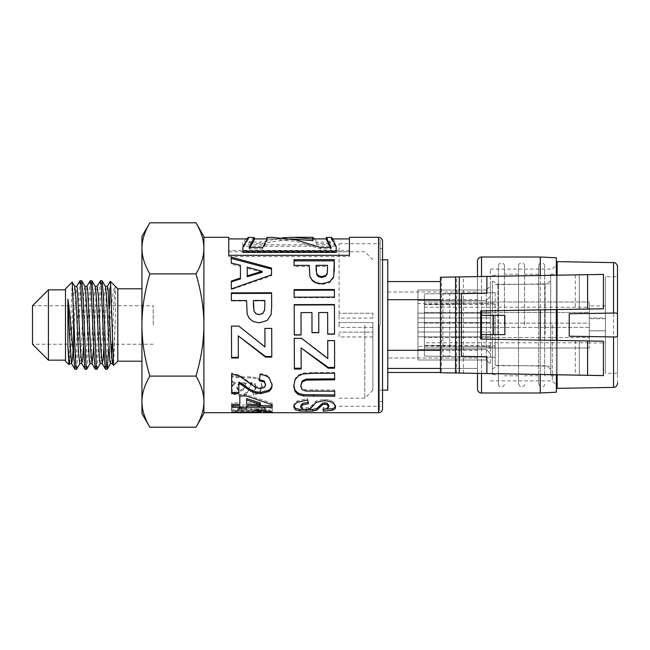 <?xml version="1.0" encoding="UTF-8"?>
<svg xmlns="http://www.w3.org/2000/svg" width="650" height="650" viewBox="0 0 650 650"><rect width="100%" height="100%" fill="white"/><g stroke="black" fill="none" stroke-linecap="round" stroke-linejoin="round"><path stroke-width="0.49" stroke-dasharray="3.25 2.44" d="M112.133 344.232L112.978 325C113.774 303.241 114.579 290.428 115.375 286.544L115.375 318.224L113.579 365.43M112.418 363.521L113.815 352.316L115.375 318.224M100.214 363.626L101.538 351.301L104.032 297.684L105.43 286.471M110.427 363.626L111.475 355.769M103.886 347.043L106.088 298.683L107.404 286.374M90.001 363.626L91.317 351.309L93.819 297.684L95.209 286.479M93.665 347.043L95.867 298.691L97.183 286.374M79.788 363.626L81.104 351.317L83.598 297.684L84.232 289.315L84.996 286.479M83.444 347.043L85.654 298.691L86.97 286.374M69.566 363.626L70.882 351.317L73.377 297.684L74.774 286.479M73.068 349.984L75.433 298.707L76.765 286.374M81.599 280.702L80.462 291.168L78.081 349.659L76.594 369.216M74.929 369.298L75.928 361.197L78.309 303.648L79.934 280.784M91.821 280.702L90.74 290.054L88.368 348.173L86.816 369.216M85.15 369.298L86.214 360.149L88.587 302.112L90.155 280.784M102.042 280.702L101.026 288.99L98.654 346.645L97.037 369.216M95.371 369.298L96.501 359.044L98.873 300.617L100.376 280.784M109.704 305.768L108.859 347.051M105.593 369.298L106.787 357.882L110.272 281.352M382.533 241.312L382.533 408.688M195.991 222.796C201.256 231.733 203.889 240.248 203.897 248.341L203.897 237.291M228.743 237.291L228.743 250.437L349.399 250.437L349.399 237.291M251.826 412.271L268.19 411.799C270.961 411.483 272.342 410.889 272.334 410.02C272.358 409.077 270.977 408.176 268.19 407.314L251.818 405.86L235.398 407.29C232.627 408.143 231.246 409.045 231.254 409.988C231.294 410.906 232.789 411.515 235.739 411.832L251.826 412.271L251.826 410.67L268.19 410.207C270.961 409.898 272.342 409.313 272.334 408.46C272.358 407.534 270.977 406.648 268.19 405.803L251.818 404.373L235.398 405.779C232.627 406.624 231.246 407.501 231.254 408.428C231.294 409.329 232.789 409.931 235.739 410.239L251.826 410.67M255.978 387.538L255.158 389.748L252.314 390.983L253.557 395.387L259.829 392.901L261.885 387.164L260.683 381.509L257.595 378.739L250.697 377.902L236.023 377.642L232.123 376.512L232.099 382.493L235.276 383.256L232.383 386.344L231.408 389.683L233.829 394.257L239.996 395.834L244.408 395.135L247.382 393.104L251.111 383.744L255.044 384.564L255.978 387.538L255.978 386.141L255.158 388.562L252.314 389.773L253.557 394.095L259.829 391.649L261.885 386.027L260.683 380.477L257.595 377.756L250.697 376.935L236.023 376.675L232.123 375.57L232.099 381.436L235.276 382.192L232.383 385.214L231.408 388.497L233.829 392.99L239.996 394.534L244.408 393.851L247.382 391.861L251.111 382.663L255.044 383.467L255.978 387.538M382.533 325L382.533 248.552L382.533 325M301.031 325L301.064 335.002M311.984 325L311.951 312.788L300.999 312.821M318.76 325L318.784 332.686M327.681 325L327.649 312.739L318.727 312.764M334.49 325L334.514 334.141M294.255 325L294.19 304.631M293.784 385.393L295.076 378.641L298.521 374.944L302.973 373.092L313.178 372.418L334.644 372.369L334.669 379.819M300.714 384.889L302.144 388.456L305.622 389.838L334.709 390.008L334.734 396.256M302.973 373.092L302.973 373.994M298.521 374.944L298.521 375.879M295.076 378.641L295.076 379.641M293.767 385.076L293.767 386.197M334.709 390.008L334.709 391.219M305.622 389.838L305.622 391.048M302.144 388.456L302.144 389.642M334.644 372.369L334.644 373.254M271.537 275.746L271.537 274.82L271.537 275.746L231.351 289.575L231.327 281.06M240.451 278.891L240.403 266.402L231.254 264.079L231.229 257.156M262.137 272.293L247.195 268.214M231.254 264.079L231.254 262.941M240.403 266.402L240.403 265.314M231.351 289.575L231.351 288.917M271.651 307.352L271.058 314.909L267.142 320.58L259.309 322.896L253.078 321.596L249.104 318.256L247.179 314.153L246.561 300.974L231.392 301.015L231.368 292.882M264.834 305.801L264.818 300.926L253.394 300.958M253.411 304.947L253.411 305.898M264.818 300.926L264.818 300.471M231.392 301.015L231.392 300.568M246.561 300.974L246.561 300.527M259.488 379.706L260.106 373.669C263.746 373.864 266.801 375.001 269.262 377.073L272.017 384.442M231.619 373.002L231.619 373.896L231.619 373.002L239.322 375.107L255.604 386.303L260.325 387.384L264.29 386.425L265.663 383.736M238.818 382.078L238.851 392.405M272.058 383.858L272.058 384.954M269.262 377.073L269.262 378.048M260.106 373.669L260.106 374.579M259.358 379.697L259.358 380.721M264.29 386.425L264.29 387.579M260.325 387.384L260.325 388.546M255.604 386.303L255.604 387.449M239.322 375.107L239.322 376.041M238.859 392.405L238.859 393.664M349.399 251.802L349.399 238.899L349.399 256.579L228.743 256.579L228.743 238.899L228.743 251.802L349.399 251.802L349.399 250.437M242.873 252.419L242.873 248.706L248.365 238.916L242.873 244.262L242.873 246.252L335.181 246.252L335.181 243.336L331.297 238.908L336.18 247.764L336.18 252.419M349.399 256.579L349.399 255.304M228.743 251.802L228.743 250.437M228.743 256.579L228.743 255.304M242.873 246.252L242.873 242.751L246.277 238.899M335.181 246.252L335.181 244.782L242.873 244.782M335.181 243.336L335.181 244.782M336.18 247.764L336.18 246.318M332.995 238.899L335.181 241.808M242.873 248.706L242.873 247.284M242.873 244.262L242.873 242.751M259.919 410.345L255.028 408.777L262.031 408.777L265.793 410.02L272.244 410.646L272.261 411.06L263.599 411.06M260.902 411.06L231.863 411.06L231.839 410.499L260.902 410.491M272.261 411.06L272.261 412.669M272.244 410.646L272.244 412.246M265.793 410.02L265.793 411.613M262.031 408.777L262.031 410.337M255.028 408.777L255.028 410.345M231.839 410.499L231.863 411.06M334.319 271.05L333.734 277.639L329.81 282.498L321.986 284.529L315.754 283.384L311.773 280.491L309.855 277.006L309.238 266.451L294.06 266.492L294.036 259.699M327.502 270.205L327.486 266.419L316.071 266.443M316.079 269.124L316.079 270.286M327.486 266.419L327.486 265.322M294.06 266.492L294.06 265.395M309.238 266.451L309.238 265.363M309.855 277.006L309.855 276.112M311.773 280.491L311.773 279.654M315.754 283.384L315.754 282.604M321.986 284.529L321.986 283.774M329.81 282.498L329.81 281.702M333.734 277.639L333.734 276.762M312.496 237.689L312.496 239.289L316.834 243.604L330.484 243.604L326.235 239.119M330.395 247.553L331.191 248.966L320.531 248.966L296.205 241.475L271.879 238.899L267.402 239.216L267.402 237.616M312.496 239.289L312.707 240.638M292.89 238.916L260.227 243.604L248.991 243.604L254.443 239.2M249.998 247.553L249.137 248.966L249.137 247.553M266.914 238.899L266.914 239.005C268.287 238.266 266.866 241.589 262.649 248.966L249.137 248.966M331.191 248.966L331.191 247.553M330.484 243.604L330.484 242.076L326.373 237.299M316.834 243.604L316.834 242.076L330.484 242.076M314.421 238.899L316.834 242.076M260.227 243.604L260.227 242.076L282.474 237.803M248.991 243.604L248.991 242.076L260.227 242.076M254.207 237.299L248.991 242.076M262.649 248.966L262.649 247.553M271.879 237.291L266.914 237.396M320.531 248.966L320.531 247.553M261.519 407.322L265.939 408.46L261.836 409.37L242.036 409.378L237.648 408.436L241.751 407.331L261.519 407.322L261.519 408.858L265.054 409.37L265.939 410.02L265.046 410.597L242.036 410.954L237.648 409.996L241.751 408.866L261.519 408.858M265.054 407.826L265.054 409.37M241.751 407.331L241.751 408.866M238.55 407.794L238.55 409.346M237.648 408.436L237.648 409.996M238.518 409.004L238.518 410.572M242.036 409.378L242.036 410.954M261.836 409.37L261.836 410.946M265.046 409.021L265.046 410.597M265.939 408.46L265.939 410.02M268.19 410.207L268.19 411.799M235.739 410.239L235.739 411.832M231.254 408.428L231.254 409.988M235.398 405.779L235.398 407.29M251.818 404.373L251.818 405.86M268.19 405.803L268.19 407.314M272.334 408.46L272.334 410.02M246.659 405.738L246.667 408.85M239.801 394.704L239.801 396.004L239.801 394.704L246.553 394.688L272.163 403.284L272.163 405.714M231.757 402.919L231.757 404.381L231.757 402.919L239.85 402.911M246.602 398.613L246.634 402.902L260.382 402.886M272.179 405.714L272.179 407.225M272.163 403.284L272.163 404.747M246.553 394.688L246.553 395.996M246.634 402.902L246.634 404.357M238.274 335.668L238.339 357.955M264.899 328.348L271.708 328.323L271.798 357.077M231.465 326.121L238.794 326.081L264.956 346.515M240.793 382.866L246.09 382.655L243.539 388.822L240.817 389.805L238.022 389.017L236.852 386.953L238.233 384.183L240.793 382.866L240.793 383.947L246.09 383.736L243.539 390.016L240.817 391.016L238.022 390.211L236.852 388.115L238.233 385.287L240.793 383.947M255.158 388.562L255.158 389.748M255.044 383.467L255.044 384.564M251.883 382.671L251.883 383.744M251.111 382.663L251.111 383.744M249.194 387.904L249.194 389.082M247.382 391.861L247.382 393.104M244.408 393.851L244.408 395.135M239.996 394.534L239.996 395.834M233.829 392.99L233.829 394.257M231.408 388.497L231.408 389.683M232.383 385.214L232.383 386.344M235.276 382.192L235.276 383.256M234.374 381.989L234.374 383.053M232.099 381.436L232.099 382.493M232.123 375.57L232.123 376.512M236.023 376.675L236.023 377.642M241.694 376.976L241.694 377.951M257.595 377.756L257.595 378.739M260.683 380.477L260.683 381.509M261.885 386.027L261.885 387.164M259.829 391.649L259.829 392.901M253.557 394.095L253.557 395.387M252.314 389.773L252.314 390.983M238.233 384.183L238.233 385.287M236.852 386.953L236.852 388.115M238.022 389.017L238.022 390.211M240.817 389.805L240.817 391.016M243.539 388.822L243.539 390.016M246.09 382.655L246.09 383.736M293.946 406.404L293.857 405.649C293.678 404.137 294.848 402.553 297.351 400.912L307.613 398.515L308.1 402.285M323.351 409.581L322.969 407.729L327.421 407.095L328.77 405.429M300.723 405.673L302.396 407.517L308.717 407.826L310.448 406.998L316.136 401.017L324.22 399.23L329.981 400.075L334.067 402.358L335.408 406.217M297.351 400.912L297.351 402.334M293.857 405.649L293.857 407.16M327.421 407.095L327.421 408.623M322.969 407.729L322.969 409.281M335.489 405.446L335.489 406.949M334.067 402.358L334.067 403.804M329.981 400.075L329.981 401.473M324.22 399.23L324.22 400.611M316.136 401.017L316.136 402.439M310.448 406.998L310.448 408.525M308.717 407.826L308.717 409.378M306.288 408.046L306.288 409.606M302.396 407.517L302.396 409.061M308.409 402.252L308.409 403.699M307.613 398.515L307.613 399.896M301.104 347.539L301.169 369.021M327.73 340.364L334.539 340.348L334.628 368.192M294.296 338.154L301.624 338.13L327.787 357.988M334.401 297.594L334.401 297.082L334.401 297.594L294.174 297.708L294.149 289.624M294.174 297.708L294.174 297.196M153.205 325L153.205 305.768L153.205 325M379.316 325L379.316 410.296L379.316 325M203.897 413.514L203.897 401.659C203.889 409.752 201.256 418.267 195.991 427.204M203.897 248.341C203.889 256.441 201.256 264.956 195.991 273.894C201.256 291.777 203.889 308.807 203.897 325L203.897 236.486M203.897 325C203.889 341.193 201.256 358.223 195.991 376.106C201.256 385.044 203.889 393.559 203.897 401.659L203.897 325M65.496 288.787L65.496 361.213M69.022 364.642L72.183 282.1M149.841 376.106C144.576 358.231 141.944 341.193 141.936 325L141.936 401.659C141.944 393.559 144.576 385.044 149.841 376.106L195.991 376.106M149.841 273.894C144.576 264.956 141.944 256.441 141.936 248.341L141.936 325C141.944 308.807 144.576 291.769 149.841 273.894L195.991 273.894M141.936 236.486L141.936 248.341C141.944 240.248 144.576 231.733 149.841 222.796M149.841 427.204C144.576 418.267 141.944 409.752 141.936 401.659L141.936 413.514M109.704 324.943C111.483 304.265 113.352 286.098 115.375 286.544M117.796 361.213L117.796 288.787M380.12 325L380.12 239.704L380.12 325M153.205 344.232L32.5 344.232L32.5 305.768L153.205 305.768M48.433 360.165L48.433 289.835M65.496 325L65.496 289.835L65.496 325M141.936 325L141.936 288.787L141.936 325M490.36 302.494L490.36 364.024L490.36 285.976L486.338 289.998L486.338 360.002L490.36 364.024L486.338 360.002L486.338 289.998L417.942 289.998L417.942 360.002L417.942 289.998L486.338 289.998L490.36 285.976L490.36 302.494L486.338 303.582L417.942 303.582M490.36 296.433L486.338 300.454L417.942 300.454L486.338 300.454L490.36 296.433M490.36 347.506L486.338 346.418L417.942 346.418M490.36 353.567L486.338 349.546L417.942 349.546L486.338 349.546L490.36 353.567M486.338 360.002L417.942 360.002L486.338 360.002M490.36 325L490.36 269.076L490.36 325M481.512 334.652L481.512 315.348L504.847 315.348L504.847 334.652L481.512 334.652M477.49 373.384L477.49 276.599L477.49 373.384M540.247 340.121L540.247 374.481M540.247 392.998L540.247 257.002M540.247 275.502L540.247 309.879M477.49 357.996L477.49 281.548L477.49 372.474L477.49 357.996L387.766 357.996L477.49 357.996M556.343 309.595L556.343 275.226M556.343 257.806L556.343 392.194M556.343 374.757L556.343 340.405M556.343 325L556.343 384.946L556.343 325M372.881 325L372.881 390.179L372.881 325M364.829 325L364.829 398.223L364.829 325M339.081 325L339.081 243.726L339.081 325M552.321 325L552.321 380.924L552.321 325M387.766 372.474L387.766 281.548L387.766 368.452L477.49 368.452L387.766 368.452L387.766 372.474L440.473 372.474M387.766 368.452L440.473 368.452M440.473 350.326L477.49 350.326M440.473 299.674L477.49 299.674M440.473 281.548L387.766 281.548M387.766 292.004L477.49 292.004L387.766 292.004M387.766 390.179L387.766 259.821M417.942 313.17L417.942 317.996L417.942 313.17L490.36 313.17L490.36 317.996L417.942 317.996L490.36 317.996L490.36 313.17L417.942 313.17M417.942 332.004L417.942 336.83L417.942 332.004L490.36 332.004L490.36 336.83L417.942 336.83L490.36 336.83L490.36 332.004L417.942 332.004M417.942 322.587L417.942 327.413L417.942 322.587L490.36 322.587L490.36 327.413L417.942 327.413L490.36 327.413L490.36 322.587L417.942 322.587M372.881 336.952L339.081 336.952L339.081 332.118L339.081 336.952L372.881 336.952L372.881 332.118L339.081 332.118L372.881 332.118L372.881 336.952M372.881 318.069L339.081 318.069L339.081 313.235L339.081 318.069L372.881 318.069L372.881 313.235L339.081 313.235L372.881 313.235L372.881 318.069M372.881 327.462L339.081 327.462L339.081 322.538L339.081 327.462L372.881 327.462L372.881 322.538L339.081 322.538L372.881 322.538L372.881 327.462M492.375 334.644L492.375 281.052L492.375 334.644M497.949 333.938L497.949 284.269L497.949 333.938M545.139 333.938L545.139 284.269L545.139 333.938M492.375 314.21L492.375 374.173L492.375 314.21M498.412 313.852L498.412 375.789L498.412 313.852M550.712 334.644L550.712 281.052L550.712 334.644M504.441 325L504.441 265.964L504.441 325M504.441 265.964A3.014 3.014 0 0 0 501.426 262.949A3.014 3.014 0 0 0 498.412 265.964L498.412 384.036L498.412 265.964M544.676 313.852L544.676 375.789L544.676 313.852M550.712 314.21L550.712 374.173L550.712 314.21M518.521 325L518.521 274.211L518.521 325M544.676 325L544.676 265.964L544.676 325M544.676 265.964A3.014 3.014 0 0 0 541.661 262.949A3.014 3.014 0 0 0 538.639 265.964L538.639 325L538.639 265.964M538.639 325L538.639 384.036L538.639 325M524.558 325L524.558 265.964L524.558 325M524.558 265.964A3.014 3.014 0 0 0 521.544 262.949A3.014 3.014 0 0 0 518.521 265.964L518.521 384.036L518.521 265.964M424.377 323.131L589.339 323.131L589.339 301.982L589.339 323.131L424.377 323.131L424.377 301.982L589.339 301.982L424.377 301.982L424.377 323.131M424.377 307.214L589.339 307.214M589.339 317.964L589.339 305.898L589.339 317.964L605.426 317.964L605.426 305.898L605.426 317.964M424.377 342.786L424.377 327.381L589.339 327.381L589.339 348.018L589.339 327.381L424.377 327.381L424.377 342.786L589.339 342.786M424.377 348.018L589.339 348.018L424.377 348.018M589.339 342.94L589.339 330.866L589.339 342.94L605.426 342.94L605.426 330.866L605.426 342.94M424.377 312.447L589.339 312.447L589.339 337.553L589.339 312.447L424.377 312.447L424.377 337.553L589.339 337.553L424.377 337.553L424.377 312.447M589.339 330.769L589.339 318.695L589.339 330.769L605.426 330.769L605.426 318.695L605.426 330.769M617.5 373.279L617.5 276.721L617.5 373.279L605.426 373.279L605.426 276.721L605.426 373.279M557.148 388.367L557.148 261.633M557.148 275.21L557.148 309.587L557.148 275.21M557.148 340.413L557.148 374.774L557.148 340.413M603.419 308.774L579.28 309.197L579.28 274.82L575.323 274.893L575.323 309.27L480.707 310.919L480.707 339.081L579.28 340.803L579.28 375.164L579.28 340.803L603.419 341.226M575.323 309.27L579.28 309.197L579.28 274.82L587.608 274.674M550.712 374.546L550.712 274.219L550.712 374.546M557.148 375.895L557.148 274.105M495.186 316.16L495.186 365.267L495.186 316.16M550.712 315.949L550.712 366.243L550.712 315.949M440.473 277.249L575.323 274.893M569.221 313.771L569.221 336.229M442.918 293.979L449.727 293.857L449.727 356.143L442.918 356.021L442.918 293.979L461.419 293.654L449.727 293.857M442.918 356.021L449.727 356.143M495.186 292.703L495.186 303.16L424.377 304.395L424.377 345.605L495.186 346.84L495.186 303.16L424.377 304.395L424.377 293.938L495.186 292.703L424.377 293.938L424.377 345.296L495.186 345.654L495.186 292.703M424.377 345.296L424.377 356.062L424.377 345.605L495.186 346.84L495.186 357.297L424.377 356.062L495.186 357.297L495.186 345.654M495.186 304.346L424.377 304.704M378.511 412.709L378.511 237.291M313.178 372.418L313.178 373.303M312.455 390.049L312.455 391.267M248.999 381.753L248.999 382.809M327.502 269.295L327.502 268.255M316.087 269.717L316.087 268.678M309.254 270.376L309.254 269.352M251.794 407.103L251.794 408.639M251.769 409.516L251.769 411.101M250.697 376.935L250.697 377.902M244.554 382.655L244.554 383.727M244.896 385.986L244.896 387.132M312.187 404.82L312.187 406.315M481.512 310.903L481.512 276.526M481.512 257.002L481.512 392.998M481.512 373.457L481.512 339.097M613.543 262.616L613.543 387.384M575.323 340.73L575.323 375.091M463.377 373.141L463.377 276.843M456.479 373.011L456.479 276.965M441.48 277.225L441.48 372.734M331.297 238.899L331.744 238.899M331.183 237.461L331.183 239.062M248.56 237.543L248.56 239.151M334.319 271.57L334.319 270.579M271.879 238.899L290.875 238.899M380.12 401.448L382.533 401.448M380.12 248.552L382.533 248.552M379.316 410.296L380.12 410.296M379.316 239.704L380.12 239.704M372.881 259.821L364.829 251.778L339.081 251.778M372.881 390.179L364.829 398.223L339.081 398.223M490.36 380.924L552.321 380.924L556.343 384.946M490.36 269.076L552.321 269.076L556.343 265.054M339.081 406.274L380.12 406.274M339.081 243.726L380.12 243.726M380.12 390.179L382.533 390.179M380.12 259.821L382.533 259.821M550.712 281.052L545.139 284.269L497.949 284.269L492.375 281.052M550.712 368.948L545.139 365.731L497.949 365.731L492.375 368.948M492.375 374.173L498.412 375.789M492.375 275.827L498.412 274.211M498.412 384.036C497.884 387.441 504.018 388.383 504.441 384.036M550.712 275.827L544.676 274.211M550.712 374.173L544.676 375.789M518.521 274.211L504.441 274.211M518.521 375.789L504.441 375.789M538.639 384.036L540.321 386.742C543.497 386.945 544.952 386.043 544.676 384.036M518.521 384.036L520.423 386.839C521.194 388.123 525.281 385.523 524.558 384.036M538.639 274.211L524.558 274.211M538.639 375.789L524.558 375.789M605.426 330.866L589.339 330.866M605.426 305.898L589.339 305.898M605.426 318.695L589.339 318.695M617.5 383.362L617.5 276.721L605.426 276.721M550.712 375.781L556.343 375.879M550.712 274.219L556.343 274.121M495.186 365.267L550.712 366.243M495.186 284.733L550.712 283.757"/><path stroke-width="0.97" d="M108.859 347.051L107.25 369.208L106.567 366.486L105.771 354.396L103.399 295.336L102.139 280.792L105.43 286.471L106.681 299.203L109.801 360.823L110.427 363.626L112.474 363.626M111.475 355.769L112.133 344.232M105.373 286.374L107.429 286.366L108.046 289.177L111.166 350.764L112.418 363.521L113.506 365.406L110.597 282.953L110.272 281.344L107.307 286.471M100.319 363.529L96.931 369.306L96.281 365.828L93.112 294.044L91.926 280.792L95.209 286.479L96.46 299.211L99.58 360.823L100.206 363.626L102.261 363.626M97.183 286.374L98.451 297.188L100.945 350.773L102.196 363.521L103.098 359.231L103.886 347.043M90.098 363.529L86.71 369.306L85.995 365.105L82.834 292.801L81.705 280.792L84.996 286.479L86.239 299.227L89.359 360.823L89.984 363.634L92.097 363.626L93.665 347.043M84.931 286.374L86.986 286.366L87.612 289.177L90.732 350.781L92.097 363.626M79.885 363.529L76.505 369.306L75.709 364.325L73.58 315.461L73.58 354.9C71.809 338.788 69.932 312.934 67.909 299.154L67.909 345.711L68.949 364.666L65.496 361.213L65.496 288.787L72.183 282.1L74.774 286.479L76.026 299.236L78.52 352.812L79.788 363.626M74.709 286.374L76.765 286.374L77.391 289.177L80.511 350.789L81.762 363.521L82.664 359.231L83.444 347.043M73.58 354.9L74.831 369.208L76.472 369.298M81.705 280.792L80.039 280.702M76.651 286.471L80.039 280.694L80.681 284.042L84.63 367.079L85.053 369.208L86.694 369.298M91.926 280.792L90.277 280.702M86.873 286.471L90.261 280.694L90.959 284.749L94.128 356.972L95.266 369.208L96.915 369.298M102.139 280.792L100.498 280.702M97.086 286.471L100.482 280.694L101.246 285.521L104.414 358.166L105.202 368.054L105.593 369.298L107.144 369.298M382.533 408.688L382.533 241.312C382.298 238.867 380.957 237.526 378.511 237.291L378.511 412.709A4.022 4.022 0 0 0 382.533 408.688M378.511 237.291L349.399 237.291L349.399 255.304L228.743 255.304L228.743 237.291L203.897 237.291L203.897 413.514L195.991 427.204C201.256 418.267 203.889 409.752 203.897 401.659C203.889 393.559 201.256 385.044 195.991 376.106C201.256 358.223 203.889 341.193 203.897 325C203.889 308.807 201.256 291.777 195.991 273.894C201.256 264.956 203.889 256.441 203.897 248.341C203.889 240.248 201.256 231.733 195.991 222.796L149.841 222.796C144.576 231.733 141.944 240.248 141.936 248.341L141.936 236.486L149.841 222.796M301.064 335.002L294.287 335.026L294.19 304.631L334.425 304.517L334.514 334.141L327.714 334.165L327.649 312.512L318.727 312.536L318.784 332.686L312.008 332.702L311.951 312.561L300.999 312.593L301.064 335.002M302.973 373.994L313.178 373.303L334.644 373.254L334.669 379.819L306.15 380.12L302.193 382.037L300.714 386.011L302.144 389.642L305.622 391.048L334.709 391.219L334.734 396.256L303.363 395.923L298.309 394.477L295.019 391.495L293.767 386.197L295.076 379.641L298.521 375.879L302.973 373.994M271.513 268.027L271.537 274.82L231.351 288.917L231.327 281.06L240.451 278.029L240.403 265.314L231.254 262.941L231.229 257.156L271.513 268.027L271.529 274.82M246.561 300.527L231.392 300.568L231.368 292.882L271.594 292.768L271.651 307.19L271.058 314.722L267.142 320.499L259.309 322.855L253.078 321.531L249.104 318.134L247.179 313.95L246.561 300.527M240.963 384.312L238.818 383.142L238.859 393.664L231.701 393.681L231.619 373.896L239.322 376.041L255.604 387.449L260.325 388.546L264.29 387.579L265.663 384.832L264.192 381.973L259.358 380.721L260.106 374.579C263.746 374.774 266.801 375.936 269.262 378.048L272.058 384.954C272.155 387.522 271.099 389.683 268.873 391.438L260.902 393.624L255.718 393.023L250.567 391.048L240.963 384.312L240.963 383.224L238.818 382.078L238.818 383.142M272.244 412.246L272.261 412.669L231.863 412.669L231.839 412.1L260.902 412.084L255.028 410.345L262.031 410.337L265.793 411.613L272.244 412.246M309.238 265.363L294.06 265.395L294.036 259.699L334.271 259.618L333.734 276.762L329.81 281.702L321.986 283.774L315.754 282.604L311.773 279.654L309.855 276.112L309.238 265.363M239.874 407.257L231.782 407.266L231.757 404.381L239.85 404.365L239.801 396.004L246.553 395.996L272.163 404.747L272.179 407.225L246.659 407.249L246.667 408.85L239.891 408.858L239.874 405.746L231.782 405.754L231.766 404.381M238.339 357.955L231.562 357.979L231.465 326.121L238.794 326.097L264.956 346.921L264.899 328.412L271.708 328.388L271.798 357.077L265.484 357.094L238.274 335.871L238.339 357.955M293.857 407.16C293.678 405.616 294.848 404.007 297.351 402.334L307.613 399.896L308.409 403.699L302.567 404.942L300.723 407.184L302.396 409.061L306.288 409.606L310.448 408.525L316.136 402.439L324.22 400.611L329.981 401.473L334.067 403.804L335.489 406.949C335.692 408.428 334.596 409.549 332.207 410.312L323.351 411.166L322.969 409.281L327.421 408.623L328.77 406.933L327.299 404.787L324.797 404.251L322.359 404.763L316.818 410.118L312.739 411.084L299.853 411.027L295.352 409.809L293.857 407.16M301.169 369.021L294.393 369.037L294.296 338.398L301.624 338.374L327.787 358.597L327.73 340.657L334.539 340.632L334.628 368.192L328.315 368.209L301.104 347.953L301.169 369.021M334.401 297.082L294.174 297.196L294.149 289.624L334.384 289.51L334.401 297.082M301.064 334.823L294.287 334.839L294.255 325M300.999 312.593L301.031 325M318.784 332.548L312.008 332.564L311.984 325M318.727 312.536L318.76 325M334.514 333.97L327.714 333.994L327.681 325M294.19 305.004L334.425 304.891L334.49 325M334.734 394.948L303.363 394.623L298.309 393.209L295.019 390.276L293.767 385.076M334.669 378.812L306.15 379.113L302.193 380.989L300.714 386.011M295.019 390.276L295.019 391.495M298.309 393.209L298.309 394.477M303.363 394.623L303.363 395.923M302.193 380.989L302.193 382.037M306.15 379.113L306.15 380.12M231.229 258.408L271.513 269.076M231.327 281.864L240.451 278.891L240.451 278.029M247.195 267.15L247.227 276.738L262.137 272.293L262.137 271.31L247.195 267.15L247.227 275.827L262.137 271.31M247.227 276.738L247.227 275.827M231.368 293.475L271.594 293.361L271.651 307.352M253.394 300.503L254.061 311.358L256.043 313.82L259.179 314.706L262.795 313.438L264.566 310.261L264.834 305.435L264.818 300.471L253.394 300.503L253.411 305.898M264.566 310.261L264.834 305.435M262.795 313.438L264.566 309.985M259.179 314.706L262.795 313.219M256.043 313.82L259.179 314.511M254.061 311.358L256.043 313.609M253.411 304.801L254.061 311.098M271.594 293.361L271.594 292.768M272.058 383.858C272.155 386.376 271.099 388.497 268.873 390.219L260.902 392.364L255.718 391.779L250.567 389.829L240.963 383.224M265.663 384.832L264.192 380.924L259.358 379.697M238.859 392.405L231.701 392.421L231.619 373.896M250.567 389.829L250.567 391.048M255.718 391.779L255.718 393.023M260.902 392.364L260.902 393.624M268.873 390.219L268.873 391.438M264.192 380.924L264.192 381.973M231.701 392.421L231.701 393.681M336.18 251.062L336.18 252.419L242.873 252.419L242.873 251.062L336.18 251.062L336.18 246.318L331.183 237.461L332.995 238.899M246.277 238.899L248.56 237.543L242.873 247.284L242.873 251.062M260.902 412.084L260.902 410.491L259.919 410.345M263.599 411.06L260.902 411.06M231.863 412.1L231.863 412.669M294.036 260.894L334.271 260.821L334.319 271.05M316.071 265.346L316.737 274.69L318.719 276.729L321.848 277.469L325.471 276.412L327.243 273.796L327.502 268.255L327.486 265.322L316.071 265.346L316.079 270.286M327.243 273.796L327.502 269.181M325.471 276.412L327.243 272.838M321.848 277.469L321.848 276.583L325.471 275.502M318.719 276.729L318.719 275.827L321.848 276.583M316.737 274.69L316.737 273.748L318.719 275.827M316.087 268.678L316.737 273.748M334.271 260.821L334.271 259.618M331.297 237.291L326.235 237.518L326.235 239.119L330.395 247.553M312.691 238.899L326.235 238.899M282.474 237.803L292.89 237.307L312.707 239.062L312.707 240.638L290.875 238.899M266.914 238.899L266.914 237.396C268.287 236.641 266.866 240.029 262.649 247.553L249.137 247.553L254.443 237.599L254.443 239.2L249.998 247.553M326.235 237.518L331.191 247.553L320.531 247.553L296.205 239.915L271.879 237.291L267.402 237.616M312.707 239.062L312.691 237.291L314.421 238.899M254.443 237.599L248.365 237.291M246.667 407.306L239.891 407.314L239.874 405.746M272.179 405.714L246.659 405.738L246.659 407.249M239.85 404.365L239.809 396.004M260.382 404.341L260.382 402.886L246.602 398.613L246.634 404.357L260.382 404.341L246.602 399.986M231.782 405.754L231.782 407.266M239.891 407.314L239.891 408.858M238.339 357.354L231.562 357.37L231.465 326.105M271.798 356.484L265.484 356.501L238.274 335.871M264.956 346.921L264.899 328.348M231.562 357.37L231.562 357.979M265.484 356.501L265.484 357.094M328.77 406.933L328.77 405.429L327.299 403.325L324.797 402.797L322.359 403.301L316.818 408.558L312.739 409.5L299.853 409.451L295.352 408.257L293.857 405.649M335.489 405.446C335.692 406.892 334.596 407.997 332.207 408.752L323.269 409.256M308.409 402.252L302.567 403.471L300.723 405.673L300.723 407.184M295.352 408.257L295.352 409.809M299.853 409.451L299.853 411.027M306.337 409.793L306.337 411.377M312.739 409.5L312.739 411.084M316.818 408.558L316.818 410.118M319.686 406.063L319.686 407.574M322.359 403.301L322.359 404.763M324.797 402.797L324.797 404.251M327.299 403.325L327.299 404.787M323.351 409.581L323.351 411.166M332.207 408.752L332.207 410.312M302.567 403.471L302.567 404.942M301.169 368.209L294.393 368.233L294.296 338.154M334.628 367.404L328.315 367.421L301.104 347.953M327.787 358.597L327.73 340.364M294.393 368.233L294.393 369.037M328.315 367.421L328.315 368.209M294.149 290.266L334.384 290.16L334.401 297.594M334.384 290.16L334.384 289.51M195.991 222.796L203.897 236.486L203.897 248.341M68.949 364.666L69.664 363.529M72.256 282.124L73.58 315.461M141.936 248.341C141.944 256.441 144.576 264.956 149.841 273.894C144.576 291.769 141.944 308.807 141.936 325L141.936 248.341M141.936 325C141.944 341.193 144.576 358.231 149.841 376.106C144.576 385.044 141.944 393.559 141.936 401.659L141.936 325M149.841 427.204L141.936 413.514L141.936 401.659C141.944 409.752 144.576 418.267 149.841 427.204L195.991 427.204M109.704 288.73L109.704 305.768M110.346 281.344L117.796 288.787L117.796 361.213L113.506 365.406M149.841 273.894L195.991 273.894M67.909 345.711L69.542 363.634L71.597 363.626M67.909 299.154L69.729 339.422L71.541 363.529L72.361 360.051L73.068 349.984M149.841 376.106L195.991 376.106M48.433 360.165L48.433 289.835L32.5 305.768L32.5 344.232L48.433 360.165L65.496 360.165M481.512 373.457L481.512 392.998A4.022 4.022 0 0 1 477.49 388.968L477.49 373.384L477.49 388.968M477.49 276.599L477.49 261.032L477.49 276.599M540.247 309.879L540.247 340.121M540.247 374.481L540.247 392.998L481.512 392.998M481.512 276.526L481.512 257.002L540.247 257.002L540.247 275.502M504.847 315.348L504.847 334.652L493.577 334.652L493.577 315.348L504.847 315.348M556.343 340.405L556.343 309.595M556.343 275.226L556.343 257.806L540.247 257.002M540.247 392.998L556.343 392.194L556.343 374.757M493.577 315.348L481.512 315.348L481.512 310.903M481.512 339.097L481.512 315.348M481.512 334.652L493.577 334.652M387.766 372.474L440.473 372.474M387.766 368.452L440.473 368.452M387.766 350.326L440.473 350.326M387.766 299.674L440.473 299.674M387.766 281.548L440.473 281.548M382.533 259.821L387.766 259.821L387.766 390.179L382.533 390.179M617.5 276.721L617.5 335.985C617.281 336.781 615.964 337.106 613.543 336.952L569.221 336.229L569.221 313.771L613.543 313.048C615.964 312.894 617.281 313.219 617.5 314.015L617.5 266.638C617.971 267.776 617.012 262.267 613.543 262.616L557.148 261.633L557.148 275.21L557.148 274.105L556.343 274.121M557.148 309.587L557.148 340.413L557.148 309.587M556.343 375.879L557.148 375.895L557.148 374.774L557.148 388.367L613.543 387.384L613.543 336.952M603.419 375.602L603.419 341.226L603.419 375.602L440.473 372.718L459.298 373.043L459.298 276.916L440.473 277.249M603.419 308.774L603.419 274.406L587.608 274.674L603.419 274.406L603.419 308.774L480.707 310.919L480.707 339.081L587.608 340.949L587.608 375.302L459.298 373.043M617.5 335.985L617.5 314.015M603.419 375.586L587.608 375.302M603.419 341.226L587.608 340.949M587.608 309.051L587.608 274.674L459.298 276.916M461.419 293.654L486.882 293.207L461.419 293.654L461.419 356.346L486.882 356.793L461.419 356.346M313.609 394.989L313.609 396.297M312.877 378.861L312.877 379.868M245.424 386.474L245.424 387.627M334.311 270.026L334.311 268.994M613.543 313.048L613.543 262.616M455.552 372.978L455.552 276.981M486.882 356.793L486.882 373.539M486.882 276.437L486.882 293.207M95.152 286.374L97.207 286.374M79.763 363.626L81.819 363.626M203.897 412.709L378.511 412.709M228.743 238.899L248.081 238.899M331.744 238.899L349.399 238.899M254.443 238.899L267.077 238.899M292.89 237.291L312.691 237.291M110.541 363.529L107.25 369.208M74.831 369.208L71.541 363.529M85.053 369.208L81.762 363.521M95.266 369.208L91.975 363.521M105.487 369.208L102.196 363.521M48.433 289.835L65.496 289.835M117.796 361.213L141.936 361.213M117.796 288.787L141.936 288.787M481.512 257.002C479.066 257.246 477.726 258.586 477.49 261.032M613.543 387.384C617.012 387.733 617.971 382.224 617.5 383.362M440.473 277.192L440.473 372.718"/></g></svg>
